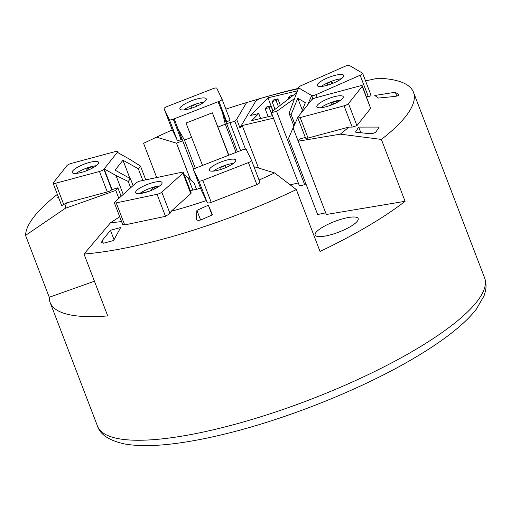 <?xml version="1.0" encoding="UTF-8"?>
<svg xmlns="http://www.w3.org/2000/svg" width="511" height="511" viewBox="0 0 511 511"><rect width="100%" height="100%" fill="white"/><g stroke="black" fill="none" stroke-linecap="round" stroke-linejoin="round"><path stroke-width="0.77" d="M322.888 227.031A23.033 5.71 159 0 1 344.931 218.235A23.033 5.71 159 0 1 358.179 218.561A23.033 5.71 159 0 1 350.45 226.577A23.033 5.71 159 0 1 328.413 235.373A23.033 5.71 159 0 1 315.159 235.047A23.033 5.71 159 0 1 322.888 227.031M365.531 80.885L377.961 78.221A207.262 51.368 159 0 1 413.495 92.287A207.262 51.368 159 0 1 384.796 136.724A207.262 51.368 159 0 1 381.378 139.426L340.32 134.15A160.154 39.692 -21 0 0 348.796 127.105L308.031 138.047A3.769 0.933 159 0 1 305.565 138.066L297.728 117.613A3.769 0.933 159 0 1 297.875 117.166L311.589 99.926A3.769 0.933 159 0 1 316.022 97.697L359.878 85.925A3.769 0.933 159 0 1 362.337 85.905A3.769 0.933 159 0 1 362.197 86.346L348.476 103.592A3.769 0.933 159 0 1 344.05 105.822L300.193 117.587A3.769 0.933 159 0 1 297.728 117.613M381.378 139.426L405.089 201.302L326.312 214.492L298.226 141.196L340.32 134.15M156.558 137.146L143.578 143.31A207.262 51.368 159 0 1 144.837 142.71L157.535 136.686A160.154 39.692 -21 0 0 156.558 137.146L176.474 143.182L190.539 179.885M156.698 177.553L143.578 143.31M190.616 179.955L176.519 143.157L182.708 140.749L181.999 139.273L181.124 139.612A3.769 0.933 159 0 1 177.208 140.135L172.316 129.922A160.154 39.692 -21 0 0 157.535 136.686M259.064 180.032A160.154 39.692 -21 0 0 274.599 172.903L296.335 189.581A207.262 51.368 159 0 1 84.015 254.044L107.725 315.919A207.262 51.368 159 0 1 50.129 302.48A207.262 51.368 159 0 1 49.26 297.261L25.55 235.386A207.262 51.368 159 0 1 55.118 196.167A207.262 51.368 159 0 1 57.366 194.372M405.089 201.302A207.262 51.368 -21 0 1 320.039 251.457L296.335 189.581M274.599 172.903L254.682 166.873L254.108 167.097M294.815 124.128L291.149 114.56L297.76 98.24L305.348 102.685L301.151 113.052M297.76 98.24L302.327 110.152M376.045 131.755L379.168 127.073L358.709 127.092L355.439 132.113L369.044 133.633C372.295 133.78 374.627 133.16 376.045 131.755M398.88 94.816L395.329 92.236L396.798 96.068M398.874 95.04L398.708 94.612C399.18 95.423 397.673 96.055 394.185 96.515L378.402 98.061L374.799 95.48L395.329 92.236M58.35 196.939L57.634 197.7L58.452 197.214M196.416 219.43L196.313 218.804C196.614 220.535 198.383 220.809 201.641 219.621L212.487 214.812L208.335 205.211L196.901 210.366L196.313 218.804L196.709 219.826M196.901 210.366L200.599 220.017M102.251 240.464L101.459 242.661L103.944 243.108L113.614 240.515L120.653 227.504L110.446 230.314L102.251 240.464L103.318 243.242M110.446 230.314L114.049 239.71M296.955 92.491L273.244 110.708L271.36 112.624L299.446 185.921L304.677 184.682L276.598 111.392L294.483 98.597M271.36 112.624L276.598 111.392M245.497 149.18L234.798 121.254L236.682 119.344L246.602 102.564A160.154 39.692 -21 0 0 246.506 102.596A160.154 39.692 -21 0 0 225.856 109.15M226.654 123.662L234.798 121.254M229.803 122.436L240.598 150.604M273.487 118.169L242.227 125.546L258.509 168.03M290.178 184.861L298.309 182.938M242.227 125.546L239.946 127.865L236.682 119.344M297.638 90.811L267.975 97.812L273.008 110.951M267.975 97.812L250.614 115.448L258.738 113.531L251.795 120.583L272.535 115.684M258.738 113.531L260.642 118.495M239.946 127.865L255.296 101.906A9.422 2.338 159 0 1 259.639 98.7L246.602 102.564M298.494 88.684A195.317 48.404 -21 0 0 259.639 98.7M270.913 105.918L266.844 106.876L265.113 108.639L269.176 107.68L270.913 105.918L272.887 111.079M269.176 107.68L272.267 115.748M265.113 108.639L268.205 116.706M277.856 98.866L273.794 99.824L272.056 101.587L276.119 100.629L277.856 98.866L280.315 105.279M276.119 100.629L278.45 106.716M272.056 101.587L275.027 109.341M283.286 102.998L282.704 103.446M293.455 95.187L290.044 95.991L288.306 97.754L290.912 97.135M288.306 97.754L288.715 98.821M119.727 216.792L110.536 222.719A160.154 39.692 -21 0 0 121.548 221.544M222.055 99.23L229.88 119.651A3.769 0.933 159 0 1 229.886 119.663A3.769 0.933 159 0 1 226.769 121.861L226.066 122.135M358.709 127.092L360.868 132.719M208.335 205.211L212.084 214.984M305.891 183.819L304.677 184.682M84.015 254.044L110.536 222.719M305.335 137.465L300.072 138.877L298.226 141.196M65.357 208.296L115.786 190.418L117.869 187.793L111.724 189.709A3.769 0.933 159 0 1 107.297 191.938L66.519 202.893A160.154 39.692 -21 0 0 65.357 208.296L25.55 235.386M94.433 281.242L49.26 297.261M115.786 190.418L118.839 198.396M183.328 172.463A3.769 0.933 159 0 1 182.944 173.146L161.821 192.174A3.769 0.933 159 0 1 157.062 194.295L116.253 202.893A3.769 0.933 159 0 1 114.355 202.778A3.769 0.933 159 0 1 114.739 202.088L135.862 183.066A3.769 0.933 159 0 1 140.621 180.939L181.431 172.348A3.769 0.933 159 0 1 183.328 172.463L191.165 192.915A3.769 0.933 159 0 1 190.782 193.605L171.153 211.286A160.154 39.692 -21 0 0 206.329 200.561L207.019 202.158C207.67 203.123 209.069 203.199 211.228 202.394L256.873 184.631C259 183.768 259.939 182.785 259.684 181.66L251.54 160.403A3.769 0.933 159 0 1 251.54 160.403A3.769 0.933 159 0 1 248.429 162.594L202.784 180.357A3.769 0.933 159 0 1 198.862 180.881L193.554 169.914A3.769 0.933 159 0 1 193.548 169.895A3.769 0.933 159 0 1 196.658 167.704L242.303 149.94A3.769 0.933 159 0 1 246.225 149.416L251.533 160.384M171.153 211.286L169.978 213.451L165.5 216.332L124.697 224.929L122.691 224.521L114.355 202.778M66.519 202.893L63.741 204.547C61.965 205.556 61.288 205.665 61.71 204.885M246.506 102.596L259.978 98.591A207.262 51.368 159 0 1 298.641 88.326M362.337 85.905L370.635 108.383L356.921 125.623L352.2 127.098L348.796 127.105M370.935 95.187C371.35 95.666 370.462 96.113 368.271 96.515L366.508 96.796M228.615 155.267L212.352 112.816L228.845 155.178M202.516 165.423L186.017 123.055L212.352 112.816M129.954 178.422L122.985 160.23L138.328 168.751L142.818 180.479M133.077 185.57L130.439 178.69L115.064 170.15L122.985 160.23M200.472 187.971L197.623 189.083L191.331 190.405L190.488 191.159M209.376 170.272A14.129 3.5 159 0 1 209.35 170.201A14.129 3.5 159 0 1 221.154 161.93A14.129 3.5 159 0 1 235.712 160.026A14.129 3.5 159 0 1 235.737 160.09A14.129 3.5 159 0 1 223.933 168.368A14.129 3.5 159 0 1 209.376 170.272M213.349 171.115A14.129 3.5 159 0 1 233.374 163.443M221.308 169.307L220.426 167.487L225.166 165.641L226.066 167.493M225.166 165.641L225.907 167.563M206.329 200.561L201.391 190.367A3.769 0.933 159 0 1 201.385 190.348A3.769 0.933 159 0 1 201.379 190.335M137.069 190.098A14.129 3.5 159 0 1 151.365 183.053A14.129 3.5 159 0 1 162.038 182.561A14.129 3.5 159 0 1 160.614 185.142A14.129 3.5 159 0 1 146.318 192.181A14.129 3.5 159 0 1 135.645 192.673A14.129 3.5 159 0 1 137.069 190.098M139.65 193.586A14.129 3.5 159 0 1 159.668 185.915M140.576 193.484L141.087 193.414M140.979 193.126L148.005 191.644M149.844 190.986L153.837 187.39L158.078 186.496L156.436 187.971M153.837 187.39L154.456 189M192.845 190.086L188.093 177.681L184.324 175.062M196.518 189.313L194.154 183.136L188.093 177.681M293.94 126.057L289.066 113.34L298.539 87.815A3.769 0.933 159 0 1 298.405 87.675A3.769 0.933 159 0 1 300.909 85.733L344.938 66.334A3.769 0.933 159 0 1 349.339 65.434L362.491 73.15A3.769 0.933 159 0 1 362.625 73.29A3.769 0.933 159 0 1 360.114 75.232L316.085 94.631A3.769 0.933 159 0 1 311.691 95.531L307.526 105.036M334.309 82.705A14.129 3.5 159 0 1 317.318 85.541A14.129 3.5 159 0 1 326.721 78.26A14.129 3.5 159 0 1 343.711 75.424A14.129 3.5 159 0 1 334.309 82.705M321.317 86.448A14.129 3.5 159 0 1 328.356 82.52A14.129 3.5 159 0 1 341.342 78.777M328.432 84.915L326.446 83.747L331.019 81.734L333.37 83.114M331.019 81.734L331.786 83.747M298.788 87.962L311.435 95.385L312.821 98.993M291.149 114.56L289.066 113.34M325.628 212.851L317.657 214.531L288.498 138.43L293.084 127.922L325.679 212.838M326.075 106.735A14.129 3.5 159 0 1 316.839 106.812A14.129 3.5 159 0 1 333.99 96.783A14.129 3.5 159 0 1 343.232 96.7A14.129 3.5 159 0 1 326.075 106.735M320.838 107.725A14.129 3.5 159 0 1 335.625 101.044A14.129 3.5 159 0 1 340.863 100.054M330.4 105.362L332.948 102.155L337.503 100.935L335.816 103.056M332.948 102.155L333.677 104.052M297.753 117.677L293.084 127.922M193.701 169.441L182.708 140.749M181.999 139.273L174.162 118.814L173.286 119.159A3.769 0.933 159 0 1 169.371 119.676L164.108 108.696A3.769 0.933 159 0 1 164.101 108.677A3.769 0.933 159 0 1 167.212 106.486L212.863 88.729A3.769 0.933 159 0 1 216.779 88.211L222.042 99.191A3.769 0.933 159 0 1 222.049 99.211A3.769 0.933 159 0 1 218.932 101.408L218.056 101.746L222.451 112.682L225.294 124.224L218.063 127.035M237.449 151.831L222.451 112.682M236.076 152.361L225.294 124.224M206.24 98.821A14.129 3.5 159 0 1 206.272 98.885A14.129 3.5 159 0 1 194.461 107.163A14.129 3.5 159 0 1 179.904 109.067A14.129 3.5 159 0 1 179.878 109.003A14.129 3.5 159 0 1 191.689 100.724A14.129 3.5 159 0 1 206.24 98.821M191.842 108.102L190.973 106.275L195.713 104.429L196.601 106.288M183.877 109.91A14.129 3.5 159 0 1 203.902 102.238M195.713 104.429L196.448 106.352M193.746 169.39L174.162 118.814L218.056 101.746M195.311 168.311L184.497 140.091L178.556 129.756M191.727 137.28L184.497 140.091M121.139 196.326L117.869 187.793M111.986 189.377L104.148 168.917L103.886 169.25A3.769 0.933 159 0 1 99.46 171.485L55.59 183.27A3.769 0.933 159 0 1 53.118 183.289A3.769 0.933 159 0 1 53.265 182.849L66.935 165.621A3.769 0.933 159 0 1 71.361 163.386L115.231 151.601A3.769 0.933 159 0 1 117.702 151.582A3.769 0.933 159 0 1 117.556 152.023L117.294 152.355L129.111 158.915L140.468 166.056L138.328 168.751M145.756 179.859L140.468 166.056M89.355 162.466A14.129 3.5 159 0 1 98.604 162.383A14.129 3.5 159 0 1 81.466 172.405A14.129 3.5 159 0 1 72.217 172.494A14.129 3.5 159 0 1 89.355 162.466M76.216 173.401A14.129 3.5 159 0 1 90.984 166.727A14.129 3.5 159 0 1 96.24 165.73M85.771 171.038L88.314 167.838L92.868 166.612L91.182 168.739M88.314 167.838L89.042 169.735M123.234 194.442L115.965 175.477L104.148 168.917L117.294 152.355M130.663 187.748L128.248 181.456L115.965 175.477M130.439 178.69L128.248 181.456M97.48 426.059C100.175 434.644 109.252 440.616 124.697 443.97C139.407 446.557 158.487 446.103 181.942 442.596C198.064 440.201 215.546 436.541 234.396 431.61C294.879 415.909 365.09 387.21 414.172 358.083C431.955 347.601 446.71 337.375 458.444 327.41C465.783 321.183 471.723 315.127 476.284 309.244L484.026 295.933L485.45 291.072C486.434 286.55 486.14 282.104 484.556 277.748A207.262 51.368 159 0 1 455.857 322.185A207.262 51.368 159 0 1 415.021 349.875A207.262 51.368 159 0 1 216.709 428.991A207.262 51.368 159 0 1 97.48 426.059L50.129 302.48M255.296 101.906L254.631 100.182M259.684 181.66L251.546 160.422M256.873 184.631L248.429 162.594M211.228 202.394L202.784 180.357M207.019 202.158L198.862 180.881M201.391 190.367L193.554 169.914L201.385 190.348M190.782 193.605L182.944 173.146M169.978 213.451L161.821 192.174M165.5 216.332L157.062 194.295M124.697 224.929L116.253 202.893M298.686 88.211L298.539 87.815M368.271 96.515L360.114 75.232M317.146 97.39L316.085 94.631M312.981 98.904L311.691 95.531M370.635 108.383L362.197 86.346M356.921 125.623L348.476 103.592M352.2 127.098L344.05 105.822M308.031 138.047L300.193 117.587M177.208 140.135L169.371 119.676M172.252 129.954L164.108 108.696L172.252 129.954M181.124 139.612L173.286 119.159M226.769 121.861L218.932 101.408M107.297 191.938L99.46 171.485M63.741 204.547L55.59 183.27M111.724 189.709L103.886 169.25M117.786 152.629L117.556 152.023M298.648 88.314L298.405 87.675M371.069 95.34L362.625 73.29M229.886 119.663L222.049 99.211M61.556 205.313L53.118 183.289M118.188 152.846L117.702 151.582M484.556 277.748L413.495 92.287"/></g></svg>
